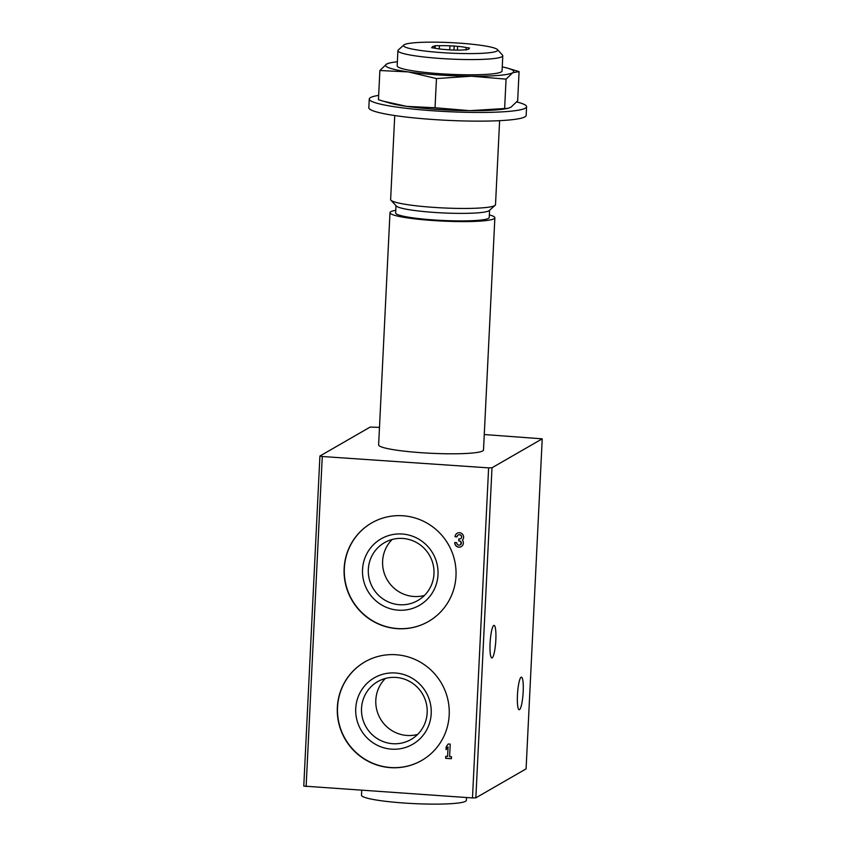 <?xml version="1.0" encoding="UTF-8"?>
<svg xmlns="http://www.w3.org/2000/svg" width="846" height="846" viewBox="0 0 846 846"><rect width="100%" height="100%" fill="white"/><g stroke="black" fill="none" stroke-linecap="round" stroke-linejoin="round"><path stroke-width="1.27" d="M508.055 108.33L506.003 108.722A64.169 7.149 -177.2 0 1 469.71 110.667L508.044 108.32L511.016 107.188L517.657 100.801L519.084 71.624L512.708 72.735L506.067 79.133L471.391 76.214L436.462 78.572L408.29 71.91L379.875 70.514L386.506 64.127L389.477 63.006M406.609 106.363A64.169 7.149 -177.2 0 1 389.551 103.022L383.365 101.203L406.609 106.363L435.034 107.749L469.71 110.667A64.169 7.149 -177.2 0 1 406.609 106.363M379.875 70.514L378.448 99.691L383.365 101.203M499.616 120.661L495.513 204.647A52.505 5.848 -177.2 0 1 495.153 205.282A52.505 5.848 -177.2 0 1 442.786 207.915A52.505 5.848 -177.2 0 1 390.926 200.185A52.505 5.848 -177.2 0 1 390.63 199.519L394.733 115.532M495.153 205.282L489.263 210.548A46.847 5.213 -177.2 0 1 442.543 212.906A46.847 5.213 -177.2 0 1 396.277 206.001L390.926 200.185M489.57 210.273L489.221 217.507A46.847 5.213 -177.2 0 1 442.172 220.436A46.847 5.213 -177.2 0 1 395.642 212.938L395.991 205.705M489.348 214.873A52.505 5.848 -177.2 0 1 494.868 217.792A52.505 5.848 -177.2 0 1 442.141 221.06A52.505 5.848 -177.2 0 1 389.985 212.663A52.505 5.848 -177.2 0 1 395.769 210.294M494.868 217.792L483.51 449.987A52.505 5.848 -177.2 0 1 430.783 453.266A52.505 5.848 -177.2 0 1 378.627 444.859L389.985 212.663M379.484 427.389L370.146 427.082L319.915 456.026L303.777 786.093L472.48 797.937L475.854 797.831L526.085 768.887L542.223 438.831L484.272 434.537M319.915 456.026L322.273 456.512L306.125 786.579M454.746 542.54A4.378 4.283 -120 0 0 461.239 546.622A4.378 4.283 -120 0 0 462.402 540.16A4.378 4.283 -120 0 0 457.157 533.255A4.378 4.283 -120 0 0 455.032 536.745L457.041 536.882A2.337 2.284 -120 0 1 461.377 536.015A2.041 1.999 -120 0 1 459.494 538.944L458.818 538.891L458.712 540.922L459.399 540.964A2.041 1.999 -120 0 1 460.213 544.856A2.337 2.284 -120 0 1 456.755 542.677L454.746 542.54M445.736 756.313L445.641 758.333L451.373 758.725L451.468 756.705L449.607 756.578L450.22 744.12L448.211 743.983L446.202 746.754L446.064 749.651L448.063 746.881L447.597 756.44L445.736 756.313M344.142 568.396A56.883 55.699 60 0 1 371.669 522.934A56.883 55.699 60 0 1 448.327 544.412A56.883 55.699 60 0 1 428.457 621.493A56.883 55.699 60 0 1 371.077 620.086A56.883 55.699 60 0 1 344.142 568.396M337.343 707.372A56.883 55.699 60 0 1 364.869 661.9A56.883 55.699 60 0 1 441.527 683.378A56.883 55.699 60 0 1 421.668 760.469A56.883 55.699 60 0 1 364.277 759.063A56.883 55.699 60 0 1 337.343 707.372M322.273 456.512L488.618 467.87L472.48 797.937M488.618 467.87L492.002 467.764L475.854 797.831M495.83 640.01A16.338 2.771 93.9 0 0 494.064 625.374A16.338 2.771 93.9 0 0 490.194 641.48A16.338 2.771 93.9 0 0 491.843 657.966A16.338 2.771 93.9 0 0 495.83 640.01M523.177 691.785A16.338 2.771 93.9 0 0 521.422 677.138A16.338 2.771 93.9 0 0 517.551 693.244A16.338 2.771 93.9 0 0 519.201 709.731A16.338 2.771 93.9 0 0 523.177 691.785M492.002 467.764L542.223 438.831M421.763 760.417A56.883 55.699 60 0 1 364.436 758.915A56.883 55.699 60 0 1 337.543 707.256A56.883 55.699 60 0 1 364.975 661.847M355.743 708.493A38.377 37.584 60 0 1 413.958 679.37A38.377 37.584 60 0 1 410.722 745.347A38.377 37.584 60 0 1 355.743 708.493M361.528 708.324A33.385 32.687 60 0 1 377.686 681.643A33.385 32.687 60 0 1 422.672 694.249A33.385 32.687 60 0 1 411.019 739.489A33.385 32.687 60 0 1 377.337 738.664A33.385 32.687 60 0 1 361.528 708.324M417.628 734.434A33.385 32.687 60 0 1 375.814 700.086A33.385 32.687 60 0 1 385.374 678.46M428.562 621.44A56.883 55.699 60 0 1 371.235 619.938A56.883 55.699 60 0 1 344.343 568.279A56.883 55.699 60 0 1 371.775 522.87M362.532 569.517A38.377 37.584 60 0 1 420.748 540.393A38.377 37.584 60 0 1 417.522 606.37A38.377 37.584 60 0 1 362.532 569.517M368.327 569.347A33.385 32.687 60 0 1 384.475 542.667A33.385 32.687 60 0 1 429.472 555.272A33.385 32.687 60 0 1 417.818 600.512A33.385 32.687 60 0 1 384.137 599.687A33.385 32.687 60 0 1 368.327 569.347M424.417 595.457A33.385 32.687 60 0 1 382.614 561.11A33.385 32.687 60 0 1 392.163 539.484M516.737 101.954A78.752 8.767 -177.2 0 1 526.582 106.733A78.752 8.767 -177.2 0 1 447.492 111.64A78.752 8.767 -177.2 0 1 369.258 99.035A78.752 8.767 -177.2 0 1 378.659 95.376M526.582 106.733L526.159 115.416A78.752 8.767 -177.2 0 1 447.069 120.333A78.752 8.767 -177.2 0 1 368.835 107.728L369.258 99.035M502.249 66.897A64.169 7.149 -177.2 0 1 507.981 68.293L519.084 71.624M504.639 108.299L506.067 79.133M435.034 107.749L436.462 78.572M458.892 43.104A47.133 5.245 -177.2 0 1 497.427 49.576A47.133 5.245 -177.2 0 1 450.358 53.118A47.133 5.245 -177.2 0 1 403.859 44.997A47.133 5.245 -177.2 0 1 458.892 43.104M434.389 46.128A18.379 2.041 2.8 0 0 432.253 46.974A18.379 2.041 2.8 0 0 432.422 47.27L431.629 47.725L435.066 48.211A18.379 2.041 2.8 0 0 443.621 49.428L451.288 49.956A18.379 2.041 2.8 0 0 461.821 50.041L466.833 49.618A18.379 2.041 2.8 0 0 468.97 48.772A18.379 2.041 2.8 0 0 468.8 48.486L469.593 48.021L466.157 47.535A18.379 2.041 2.8 0 0 457.601 46.319L449.935 45.8A18.379 2.041 2.8 0 0 439.412 45.716L435.182 45.673L434.389 46.128L434.294 48.106M497.427 49.576L502.492 55.096A52.505 5.848 -177.2 0 1 502.788 55.762A52.505 5.848 -177.2 0 1 450.061 59.04A52.505 5.848 -177.2 0 1 397.906 50.633A52.505 5.848 -177.2 0 1 398.276 49.999L403.859 44.997M502.788 55.762L502.048 71.001A52.505 5.848 -177.2 0 1 449.321 74.268A52.505 5.848 -177.2 0 1 397.165 65.872L397.906 50.633M507.981 68.293A64.169 7.149 -177.2 0 1 512.708 72.735A64.169 7.149 -177.2 0 1 471.391 76.214A64.169 7.149 -177.2 0 1 408.29 71.91A64.169 7.149 -177.2 0 1 386.506 64.127A64.169 7.149 -177.2 0 1 391.529 62.604A64.169 7.149 -177.2 0 1 397.366 61.769M435.055 48.211L435.182 45.673M432.391 47.831L432.422 47.27M468.779 49.047L468.8 48.486M466.03 50.073L466.157 47.535M457.411 50.104L457.601 46.319M453.953 50.051L454.165 45.832M449.734 49.946L449.935 45.8M439.254 48.931L439.412 45.716M448.063 746.881L447.597 756.44M445.831 756.313L445.641 758.333M445.736 758.28L451.373 758.661M448.264 743.994L446.202 746.754M446.307 746.701L446.17 749.503M454.852 542.55A4.378 4.283 -120 0 0 461.292 546.59M457.2 533.223A4.378 4.283 -120 0 0 455.137 536.692L455.032 536.745M455.137 536.692L457.052 536.819M460.658 538.648A2.041 1.999 -120 0 0 461.482 535.962A2.337 2.284 -120 0 0 458.225 534.989M458.913 538.902L458.712 540.922M458.818 540.858L459.399 540.964M460.266 544.824A2.337 2.284 -120 0 0 459.494 540.911M361.728 790.376L361.496 795.198A52.505 5.848 2.8 0 0 413.652 803.594A52.505 5.848 2.8 0 0 466.379 800.327L466.516 797.524M391.529 62.604L389.477 62.995"/></g></svg>
